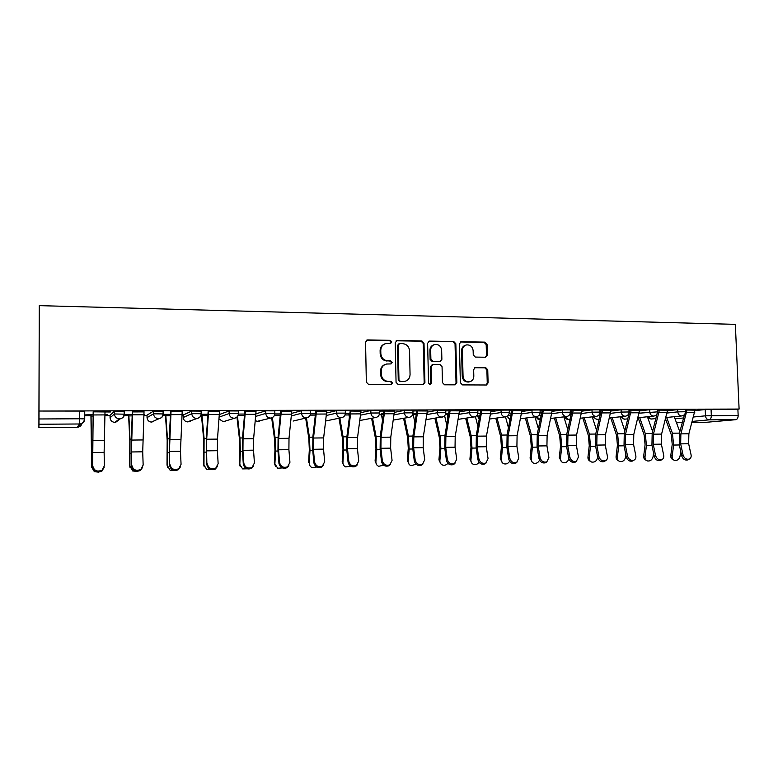 <?xml version="1.0" encoding="UTF-8"?>
<svg xmlns="http://www.w3.org/2000/svg" width="778" height="778" viewBox="0 0 778 778"><rect width="100%" height="100%" fill="white"/><g stroke="black" fill="none" stroke-linecap="round" stroke-linejoin="round"><path stroke-width="1.17" d="M391.772 341.912L390.255 340.346L367.663 339.918L365.563 342.096L366.341 382.163L368.539 384.41L391.198 384.526L392.647 382.98L391.13 381.424L388.212 381.405C384.089 380.948 381.774 378.565 381.269 374.257L381.201 370.931C381.385 367.216 383.194 364.911 386.627 364.016L391.023 363.929L392.209 362.422L390.692 360.856L387.784 360.817C383.661 360.34 381.346 357.948 380.841 353.65L380.773 350.324C380.948 346.706 382.698 344.43 386.024 343.497L390.624 343.399L391.772 341.912M390.498 343.419L391.081 342.184L389.574 340.618L366.506 340.249M391.217 384.526L391.947 383.175L390.439 381.619L388.212 381.405M390.857 363.948L391.519 362.655L390.002 361.089L387.784 360.817M448.741 413.653L447.379 414.003L447.428 416.172M201.152 411.124L191.738 411.047L183.229 415.005M163.098 411.29L153.499 411.154L147.032 415.131M124.519 413.925C124.324 416.502 122.934 418.117 120.337 418.759L119.481 418.827C116.408 418.554 114.716 416.93 114.405 413.964L110.068 417.776L110.068 415.238L114.395 411.27L114.405 413.964L124.179 414.188M485.404 357.228L487.329 355.118L487.038 344.314L484.986 342.145L461.344 341.688L459.38 343.808L460.382 382.718L462.463 384.896L486.435 384.993L488.098 382.873L487.738 369.783L485.686 367.624L475.28 367.537L473.656 369.647L473.821 376.163C473.685 379.285 472.197 381.171 469.367 381.842C465.711 381.901 463.6 379.975 463.046 376.075L462.385 350.489C462.511 347.484 463.921 345.626 466.625 344.897C470.379 344.751 472.547 346.667 473.141 350.664L473.257 354.904L475.319 357.083L485.404 357.228M739.1 409.063L39.017 411.037L39.27 305.637L735.346 324.358L739.1 409.063L737.875 409.189L738.157 415.433C738.118 417.893 737.359 419.313 735.9 419.682L702.991 422.58M424.01 343.166L421.89 340.939L397.266 340.472L395.205 342.631L396.06 382.338L398.219 384.565L422.901 384.692L424.924 382.504L424.01 343.166L423.261 343.429L421.151 341.211L396.167 340.783M429.631 341.095L453.759 341.552L455.84 343.74L456.832 382.698L455.14 384.838L444.549 384.799L442.449 382.611L442.06 366.72L439.959 364.522L433.074 364.435L431.061 366.594L431.459 383.204L430.263 384.711L428.561 383.184L427.618 343.224L429.631 341.095L453.759 341.552M695.046 410.619L705.218 409.529L705.481 415.822L738.157 415.433M77.178 427.268L38.9 427.56L77.178 427.268L79.57 423.981L38.978 424.253L38.9 427.55L38.929 415.929M84.374 415.734L90.929 415.715M104.933 415.647L110.068 415.627M124.227 415.569L128.574 415.549M143.93 415.491L147.042 415.471M163.127 415.403L165.422 415.394M182.062 415.326L183.229 415.326M348.923 414.625L349.818 414.625M381.327 414.489L383.447 414.48M413.099 414.353L416.386 414.343M445.522 414.217L447.379 414.207M38.919 415.929L39.27 305.637M39.017 411.037L79.745 411.076L84.374 411.241L84.374 411.893M38.978 424.253L38.997 418.972L79.745 418.768L84.374 418.904L84.355 419.517M39.017 411.192L38.997 418.972M104.962 414.81L107.422 414.596M107.422 414.8L104.962 414.606M105.001 412.019L110.34 411.786M110.34 412L93.165 411.834M144.027 411.893L132.357 411.932M143.969 414.655L144.708 414.45M144.708 414.645L143.979 414.45M182.188 411.776L170.664 411.601M219.513 411.659L208.144 411.688M256.03 411.543L244.798 411.368M291.769 411.426L280.673 411.261M326.741 411.319L315.79 411.348M360.982 411.212L350.158 411.037M394.504 411.105L379.499 411.056M427.346 410.998L412.943 410.891M413.021 413.585L416.463 413.39M445.706 413.458L447.447 413.274M447.457 413.449L445.726 413.274M459.516 410.901L462.871 410.696M462.871 410.891L445.706 410.745M491.035 410.803L494.224 410.599M494.234 410.794L477.799 410.648M521.921 410.706L524.965 410.502M524.965 410.696L509.25 410.551M552.205 410.609L555.093 410.405M555.093 410.599L540.078 410.453M581.895 410.512L584.638 410.317M584.638 410.502L570.293 410.356M611.002 410.424L613.609 410.23M613.609 410.414L599.916 410.269M639.555 410.327L642.025 410.132M642.035 410.317L628.964 410.181M667.573 410.239L669.907 410.055M669.916 410.23L657.459 410.094M639.195 413.167L657.711 411.854M667.563 410.745L677.716 409.607L677.803 411.863L685.476 411.757M629.032 412.116L629.577 412.048M639.555 410.881L649.688 409.695L649.776 411.97C650.097 414.48 651.351 415.851 653.559 416.084L653.851 416.074C656.214 415.617 657.429 414.178 657.527 411.766L657.429 409.491L649.688 409.695M599.974 412.379L600.908 412.262M611.002 411.017L621.116 409.773L621.204 412.077L629.032 411.98M570.342 412.661L571.665 412.486M581.886 411.163L591.98 409.86L592.068 412.184L599.984 412.087M540.097 412.972L541.848 412.739M552.195 411.329L562.27 409.948L562.348 412.291L570.352 412.214M509.24 413.322L511.428 413.011M521.912 411.494L531.967 410.035L532.035 412.408L540.136 412.33M477.731 413.721L480.405 413.312M491.015 411.679L501.042 410.132L501.11 412.525L509.308 412.457M459.497 411.873L469.484 410.22L469.552 412.641L477.857 412.583M427.326 412.097L437.285 410.317L437.343 412.758L445.755 412.71M394.475 412.34L404.404 410.414L404.453 412.885L412.992 412.846M360.943 412.622L370.824 410.512L379.489 410.492M326.692 412.953L336.543 410.619L345.325 410.609M291.711 413.351L301.514 410.716L310.441 410.726M255.962 413.847L265.716 410.823L274.799 410.852M219.415 414.518L229.14 410.93L238.379 410.979M114.395 411.27L124.179 411.513M91.678 467.228L91.065 414.664L93.117 414.664L85.541 414.888L90.929 414.859L91.678 467.228L94.352 471.663L98.728 472.158M124.451 414.732L128.574 414.713L129.819 440.815L129.693 465.633L132.659 470.962L136.87 471.361M163.341 414.577L165.413 414.567L167.173 440.387L167.017 464.933L170.119 470.272L174.35 470.525M201.376 414.421L203.729 439.969L203.554 464.252L206.763 469.591L211.091 469.679M348.855 413.838L349.925 413.838M381.259 413.711L383.564 413.702M695.055 410.152L685.408 410.006M685.389 409.5L677.716 409.607M628.945 409.685L621.116 409.773M599.896 409.773L591.98 409.86M570.274 409.87L562.27 409.948M540.058 409.967L531.967 410.035M509.24 410.064L501.042 410.132M477.789 410.171L469.484 410.22M445.697 410.278L437.285 410.317M412.933 410.385L404.404 410.414M737.875 409.189L705.218 409.529M132.279 414.499L124.48 414.528M170.567 414.353L163.37 414.382M208.018 414.207L201.405 414.227M244.652 414.061L238.593 414.081L244.652 414.071M280.508 413.925L274.974 413.945L280.508 413.935M315.596 413.779L310.578 413.799L315.596 413.799M349.954 413.653L345.422 413.663M379.499 411.154L383.817 410.94M383.593 413.517L381.249 413.526M412.953 411.047L416.784 410.833M416.531 413.39L412.962 413.4L414.975 423.047M445.716 410.94L449.071 410.735M477.809 410.842L480.716 410.638M509.259 410.745L511.73 410.541M540.078 410.648L542.12 410.444M570.293 410.551L571.927 410.356M599.926 410.453L601.151 410.259M628.974 410.366L629.81 410.171M384.604 343.964C381.716 345.121 380.218 347.319 380.111 350.586L380.773 350.324M387.104 361.05C382.98 360.574 380.675 358.191 380.179 353.893L380.111 350.586M385.382 364.376C382.28 365.446 380.666 367.702 380.53 371.145L381.201 370.931M387.532 381.599C383.408 381.152 381.094 378.769 380.598 374.471L380.53 371.145M423.008 384.692L424.175 382.698L423.261 343.429M399.649 343.594L398.21 345.111L398.958 379.927L400.466 381.483L404.56 381.424C408.042 380.568 409.88 378.264 410.064 374.5L409.539 350.781C409.043 346.521 406.758 344.148 402.683 343.652L399.649 343.594M398.92 343.788L397.509 345.374L398.21 345.111M404.871 381.366L399.766 381.677L398.258 380.121L397.509 345.374M454.887 384.857L456.034 382.883L455.042 344.002L452.961 341.814M432.286 364.59L430.302 366.817L430.701 383.389L431.459 383.204M429.991 384.721L430.701 383.389M441.651 350.256C441.048 346.2 438.821 344.265 434.97 344.45C432.237 345.189 430.798 347.066 430.672 350.081L430.886 359.183L432.996 361.391L440.231 361.449L441.875 359.329L441.651 350.256M433.891 344.78C431.343 345.626 430.02 347.484 429.913 350.333L430.672 350.081M439.891 361.546L432.237 361.614L430.127 359.417L429.913 350.333M465.623 345.199C463.036 345.986 461.685 347.834 461.568 350.732L462.385 350.489M469.309 381.862L468.541 382.037C464.894 382.086 462.793 380.17 462.239 376.28L461.568 350.732M486.124 385.013L487.252 383.068L486.892 369.997L484.84 367.838L474.716 367.731M485.482 357.228L486.483 355.351L486.192 344.576L484.149 342.408L460.333 341.97M91.687 467.588L91.532 466.343M92.796 465.983C94.089 470.816 97.201 472.178 102.132 470.087L104.388 465.769L104.126 452.368L92.582 452.543L92.65 466.965L93.165 412.039M104.203 467.199L101.967 471.06C97.046 473.141 93.944 471.779 92.65 466.965M104.126 452.368L105.001 411.815L93.321 411.854L92.582 452.543M129.994 467.403L129.693 465.633M129.926 466.499L130.023 439.191L128.808 414.509L132.279 414.509M167.513 467.179L167.017 464.933M167.348 465.789L167.464 438.773L165.743 414.373L170.567 414.363M131.813 465.263C133.077 469.951 136.092 471.342 140.847 469.426L143.152 465.05L142.714 451.804L131.424 451.969L131.579 466.236L131.268 438.617L132.348 411.718M142.821 466.985L140.585 470.379C135.839 472.295 132.834 470.914 131.579 466.236M144.027 411.679L132.61 411.727L131.424 451.969M144.027 411.698L142.714 451.804M169.974 464.554C171.218 469.115 174.136 470.515 178.736 468.755L181.06 464.349L180.467 451.24L169.419 451.405L169.643 465.516L169.186 438.209L170.664 411.795M180.554 466.732L178.376 469.708C173.795 471.468 170.878 470.068 169.643 465.516M180.467 451.24L182.188 411.572L171.024 411.611L169.419 451.405M204.254 466.907L203.554 464.252M203.972 465.098L204.089 438.374L201.891 414.227L208.018 414.217M240.237 466.586L239.313 463.581L242.61 468.91L247.073 468.813M236.959 417.134L239.517 439.551L239.313 463.581M239.809 464.417L240.363 451.6L239.945 437.975L237.504 416.6M275.461 466.216L274.323 462.929L277.707 468.239L282.307 467.938M271.687 417.874L274.546 439.152L274.955 450.268L274.323 462.929M274.906 463.756L275.538 451.065L275.052 437.586L272.358 417.621M207.298 463.853C208.523 468.307 211.353 469.718 215.798 468.093L218.141 463.659L217.393 450.695L206.588 450.861L206.88 464.806L206.277 437.8L208.144 411.484M217.451 466.44L215.36 469.037C210.926 470.651 208.096 469.251 206.88 464.806M208.592 411.474L206.676 439.23L206.588 450.861M208.592 411.494L219.513 411.455L217.48 439.103L217.393 450.695M243.815 463.182C245.021 467.52 247.783 468.94 252.082 467.432L254.425 462.978L253.531 450.161L242.95 450.326L243.815 463.182L243.31 464.126L242.454 451.289L242.571 437.411L244.807 411.562M253.55 466.1L251.557 468.366C247.268 469.863 244.516 468.453 243.31 464.126M256.03 411.329L245.342 411.377L243.047 438.821L242.95 450.326M256.03 411.348L253.628 438.695L253.531 450.161M279.545 462.511C280.751 466.751 283.435 468.171 287.597 466.79L289.941 462.317L288.901 449.645L278.543 449.801L279.545 462.511L278.962 463.445L277.97 450.754L278.096 437.022L280.673 411.445M288.871 465.721L286.994 467.714C282.842 469.095 280.168 467.675 278.962 463.445M288.901 449.645L289.008 438.296L291.769 411.231L281.305 411.27L278.65 438.413L278.543 449.801M309.945 465.798L309.274 463.105C309.255 465.215 310.179 466.703 312.066 467.578L316.811 467.043M305.666 418.078L308.856 438.753L309.323 449.762L308.613 462.288M309.274 463.105L309.984 450.55L309.42 437.207L306.435 417.903M314.526 461.86C315.722 466.003 318.338 467.432 322.374 466.139L324.698 461.675L323.522 449.13L313.388 449.285L314.526 461.86L313.865 462.793L312.737 450.238L312.882 436.643L315.79 411.144M323.463 465.302L321.693 467.063C317.667 468.346 315.061 466.917 313.865 462.793M316.5 411.144L313.505 438.024L313.388 449.285M316.5 411.163L326.741 411.124L323.648 437.907L323.522 449.13M343.711 465.361L342.194 461.655L342.933 462.463C342.894 464.592 343.827 466.08 345.714 466.926L350.606 466.148M345.422 413.682L348.845 413.653L349.429 417.533M338.965 418.214L342.466 438.364L342.981 449.256L342.194 461.655M342.933 462.463L343.72 450.034L343.088 436.837L339.811 418.039M348.777 461.228C349.964 465.273 352.512 466.703 356.431 465.507L358.736 461.043L357.433 448.634L347.503 448.78L348.777 461.228L348.048 462.142L346.774 449.723L346.93 436.273L350.158 411.231M357.345 464.855L355.682 466.411C351.773 467.607 349.225 466.187 348.048 462.142M350.956 411.037L347.63 437.635L347.503 448.78M350.956 411.056L360.982 411.017L357.559 437.528L357.433 448.634M376.785 464.894L375.093 461.043L375.9 461.84C375.862 463.98 376.785 465.458 378.662 466.285L383.71 465.225M382.543 420.626L381.259 413.536M371.583 418.282L375.385 437.985L375.959 448.77L375.093 461.043M375.9 461.84L376.766 449.538L376.075 436.468L372.526 418.107M382.309 460.605C383.496 464.563 385.995 465.993 389.788 464.874L392.073 460.42L390.634 448.147L380.919 448.284L382.309 460.605L381.512 461.51L380.121 449.217L380.286 435.913L383.817 411.124M390.537 464.388L388.971 465.779C385.178 466.888 382.688 465.468 381.512 461.51M394.504 410.901L384.692 410.949L381.055 437.255L380.919 448.284M394.504 410.92L390.78 437.148L390.634 448.147M409.17 464.398L407.341 460.44L408.217 461.228C408.158 463.377 409.072 464.845 410.949 465.652L416.142 464.291M403.558 418.301L407.643 437.615L408.265 448.284L407.341 460.44M408.217 461.228L409.15 449.052L408.392 436.118L404.579 418.126M415.16 459.993C416.347 463.873 418.778 465.302 422.473 464.262L424.72 459.817L423.174 447.661L413.643 447.807L415.16 459.993L414.295 460.897L412.787 448.731L412.962 435.554L416.784 411.017M423.057 463.902L421.579 465.156C417.903 466.187 415.471 464.767 414.295 460.897M427.346 410.803L417.728 410.842L413.799 436.886L413.643 447.807M427.346 410.813L423.32 436.779L423.174 447.661M440.902 463.892L438.938 459.847L439.881 460.625C439.813 462.784 440.718 464.252 442.585 465.03C444.608 465.604 446.387 465.04 447.924 463.328M434.902 418.292L439.269 437.255L439.94 447.817L438.938 459.847M439.881 460.625L440.883 448.566L440.066 435.768L436.001 418.117M446.767 424.973L444.608 415.812M471.993 463.377L469.912 459.273L470.923 460.041C470.846 462.2 471.731 463.659 473.598 464.417C475.747 464.981 477.575 464.281 479.063 462.327M465.643 418.243L470.262 436.896L470.982 447.35L469.912 459.273M470.923 460.041L471.983 448.099L471.118 435.417L466.8 418.078M477.925 426.519L475.407 416.619M502.471 462.861L500.293 458.699L501.353 459.467C501.265 461.626 502.15 463.075 503.998 463.814C506.313 464.359 508.18 463.513 509.6 461.286M495.781 418.185L500.653 436.546L501.411 446.903L500.293 458.699M501.353 459.467L502.481 447.642L501.557 435.087L497.016 418.019M508.462 427.774L505.496 416.843M532.337 462.336L530.081 458.145L531.199 458.894C531.102 461.062 531.967 462.502 533.805 463.221C536.314 463.737 538.22 462.716 539.533 460.158M525.345 418.117L530.46 436.205L531.257 446.455L530.081 458.145M531.199 458.894L532.385 447.185L531.413 434.756L526.648 417.942M538.415 428.804L534.963 416.862M561.628 461.811L559.294 457.6L560.471 458.339C560.364 460.508 561.22 461.938 563.039 462.647C565.83 463.105 567.775 461.85 568.874 458.864M554.344 418.029L559.693 435.865L560.539 446.018L559.294 457.6M560.471 458.339L561.716 446.737L560.695 434.435L555.706 417.864M567.784 429.641L563.875 416.862M590.356 461.286C588.635 460.557 587.837 459.156 587.964 457.065L589.189 457.795C589.072 459.954 589.909 461.383 591.718 462.074C594.762 462.463 596.707 460.984 597.553 457.639L597.63 456.968M582.8 417.942L588.372 435.534L589.257 445.59L587.964 457.065M589.189 457.795L590.492 446.309L589.413 434.114L584.229 417.776M596.6 430.331L592.243 416.843M447.35 459.39C448.527 463.202 450.909 464.622 454.498 463.649L456.715 459.214L455.042 447.194L445.716 447.331L447.35 459.39L446.416 460.284L444.783 448.245L444.977 435.203L449.081 410.92M454.945 463.396L453.545 464.534C449.966 465.507 447.593 464.087 446.416 460.284M459.506 410.706L450.092 410.745L445.872 436.526L445.716 447.331M459.506 410.716L455.208 436.419L455.042 447.194M478.888 458.806C480.065 462.54 482.399 463.96 485.88 463.046L488.059 458.641L486.289 446.737L477.138 446.864L478.888 458.806L477.887 459.691L476.155 447.778L476.35 434.863L480.726 410.823M486.201 462.881L484.869 463.931C481.397 464.836 479.063 463.425 477.887 459.691M491.035 410.609L481.806 410.648L477.303 436.166L477.138 446.864M491.035 410.619L486.454 436.069L486.289 446.737M509.794 458.232C510.971 461.899 513.256 463.309 516.65 462.463L518.79 458.067L516.913 446.28L507.946 446.416L509.794 458.232L508.734 459.108L506.896 447.311L507.11 434.532L511.73 410.726M516.855 462.356L515.581 463.328C512.196 464.174 509.921 462.774 508.734 459.108M521.921 410.512L512.877 410.551L508.122 435.816L507.946 446.416M521.921 410.521L517.088 435.719L516.913 446.28M540.097 457.668C541.274 461.266 543.521 462.677 546.817 461.879L548.918 457.503L546.934 445.843L538.143 445.969L540.097 457.668L538.979 458.543L537.044 446.864L537.258 434.202L542.13 410.628M546.915 461.831L545.689 462.735C542.402 463.532 540.165 462.132 538.979 458.543M552.205 410.414L543.336 410.453L538.327 435.476L538.143 445.969M552.205 410.424L547.119 435.379L546.934 445.843M569.807 457.114C570.984 460.654 573.182 462.054 576.401 461.305L578.453 456.958L576.381 445.405L567.755 445.531L569.807 457.114L568.64 457.979L566.598 446.416L566.822 433.881L571.927 410.531M575.224 462.161L576.401 461.305L575.224 462.161C572.015 462.91 569.817 461.51 568.64 457.979M576.381 445.405L576.566 435.048L581.886 410.337L573.192 410.366L567.94 435.145L567.755 445.531M598.934 456.579C600.12 460.051 602.279 461.442 605.42 460.741C607.044 459.905 607.706 458.466 607.423 456.414L605.255 444.977L596.794 445.104L598.934 456.579L597.718 457.435L595.588 445.979L595.822 433.56L601.151 410.434M605.255 460.858L604.185 461.587C601.054 462.288 598.904 460.907 597.718 457.435M605.255 444.977L605.449 434.717L611.002 410.249L602.473 410.269L596.989 434.814L596.794 445.104M618.539 460.761C616.769 460.08 615.952 458.67 616.088 456.54L617.372 457.269C617.236 459.419 618.063 460.839 619.852 461.51C622.828 461.869 624.734 460.401 625.58 457.114L625.852 454.848M610.73 417.844L616.516 435.213L617.431 445.172L616.088 456.54M617.372 457.269L618.724 445.882L617.606 433.803L612.218 417.679M624.86 430.905L620.085 416.804M627.515 456.044C628.702 459.467 630.822 460.848 633.885 460.187C635.49 459.37 636.141 457.941 635.84 455.889L633.584 444.559L625.288 444.685L627.515 456.044L626.251 456.89L624.024 445.551L624.277 433.258L629.82 410.346M633.574 460.391L632.602 461.023C629.548 461.685 627.428 460.313 626.251 456.89M631.191 410.171L625.493 434.494L625.288 444.685M631.191 410.181L639.555 410.162L633.788 434.396L633.584 444.559M646.217 460.275L646.129 460.226C644.359 459.574 643.552 458.174 643.698 456.025L645.02 456.744C644.874 458.894 645.691 460.304 647.461 460.955C650.369 461.286 652.236 459.827 653.082 456.589L653.539 452.952M638.145 417.737L644.135 434.892L645.088 444.763L643.698 456.025M645.02 456.744L646.421 445.463L645.263 433.502L639.691 417.582M652.596 431.372L647.413 416.755M655.553 455.519C656.739 458.894 658.83 460.265 661.806 459.642C663.41 458.845 664.042 457.425 663.722 455.373L661.378 444.15L653.238 444.267L655.553 455.519L654.24 456.365L651.935 445.133L652.188 432.947L657.935 410.259M661.368 459.924L660.483 460.479C657.507 461.101 655.426 459.73 654.24 456.365M661.378 444.15L661.592 434.085L667.563 410.074L659.365 410.094L653.442 434.182L653.238 444.267M673.408 459.808L673.184 459.691C671.433 459.049 670.636 457.659 670.792 455.519L672.163 456.229C672.007 458.378 672.805 459.769 674.565 460.411C677.405 460.722 679.243 459.273 680.069 456.073L680.711 451.221M665.589 419.079L671.239 434.581L672.231 444.364L670.792 455.519M672.163 456.229L673.612 445.055L672.406 433.2L666.658 417.475M679.816 431.761L674.244 416.697M683.065 455.013C684.251 458.33 686.303 459.691 689.22 459.108C690.796 458.33 691.418 456.91 691.078 454.858L688.656 443.752L680.662 443.868L683.065 455.013L681.703 455.85L679.311 444.724L679.573 432.656L684.552 414.48M688.647 459.448L687.84 459.934C684.941 460.518 682.89 459.156 681.703 455.85M695.046 409.977L686.993 410.006L680.876 433.871L680.662 443.868M695.046 409.987L688.87 433.774L688.656 443.752M389.574 340.618L390.255 340.346M390.439 381.619L391.13 381.424M390.002 361.089L390.692 360.856M479.267 419.361L477.566 416.142L479.958 415.666M477.663 413.974L477.721 416.006L479.287 419.254M447.953 418.165L447.438 416.288L448.332 416.026M447.486 413.857L447.982 417.99M183.248 417.485L191.767 413.672L201.171 413.74M183.229 414.937L183.248 417.426C183.55 420.169 185.086 421.666 187.868 421.919L190.445 421.112M147.052 417.64L153.519 413.818L163.108 413.935M147.032 415.082L147.052 417.601C147.343 420.363 148.919 421.88 151.759 422.143L155.6 420.139M675.022 418.817L683.59 417.971M693.529 416.998L705.481 415.822C705.792 418.282 707.017 419.634 709.137 419.857L692.303 421.404M682.403 422.318L677.366 422.775M703.03 422.59L691.953 422.668L703.195 422.58M735.9 419.682L709.137 419.857C710.557 419.488 711.287 418.058 711.325 415.569L711.063 409.267M84.734 411.358L84.734 418.992C84.539 421.618 83.11 423.242 80.465 423.903C82.954 423.222 84.257 421.55 84.374 418.904L84.374 411.241M667.203 413.021L677.803 411.863C678.124 414.343 679.369 415.705 681.528 415.948L681.81 415.929C684.163 415.481 685.389 414.052 685.476 411.659L685.389 409.403M628.342 414.402L629.013 414.324M599.177 414.693L600.353 414.557M610.642 413.332L621.204 412.077C621.515 414.606 622.799 415.997 625.045 416.23L625.356 416.22C627.71 415.753 628.935 414.304 629.023 411.873L628.945 409.578M569.399 415.014L571.14 414.8M581.536 413.497L592.068 412.184C592.379 414.742 593.682 416.142 595.977 416.386L596.308 416.366C598.661 415.89 599.887 414.431 599.974 411.98L599.896 409.666M538.989 415.374L541.352 415.063M551.845 413.682L562.348 412.291C562.669 414.878 563.992 416.288 566.326 416.531L566.676 416.512C569.029 416.036 570.255 414.557 570.352 412.097L570.274 409.753M507.898 415.783L510.961 415.355M521.571 413.867L532.035 412.408C532.356 415.014 533.708 416.444 536.091 416.687L536.45 416.668C538.814 416.181 540.039 414.693 540.126 412.214L540.058 409.841M490.685 414.071L501.11 412.525C501.431 415.16 502.802 416.6 505.233 416.852L505.622 416.823C507.976 416.327 509.211 414.83 509.308 412.33L509.24 409.938M459.166 414.295L469.552 412.641C469.873 415.296 471.264 416.755 473.753 417.008L474.162 416.989C476.525 416.473 477.75 414.966 477.848 412.447L477.789 410.035M427.005 414.538L437.343 412.758C437.654 415.452 439.084 416.92 441.612 417.173L442.05 417.154C444.423 416.629 445.648 415.102 445.755 412.573L445.687 410.132M394.174 414.81L404.453 412.885C404.774 415.598 406.223 417.086 408.81 417.348L409.277 417.319C411.65 416.784 412.885 415.238 412.982 412.69L412.933 410.23M360.652 415.112L370.873 413.011L379.538 412.982M370.824 410.512L370.873 413.011C371.194 415.753 372.672 417.261 375.317 417.514L375.813 417.485C378.186 416.94 379.431 415.384 379.538 412.826L379.479 410.327M326.42 415.462L336.582 413.137L345.374 413.118M336.543 410.619L336.582 413.137C336.903 415.909 338.411 417.426 341.104 417.689L341.639 417.66C344.022 417.096 345.267 415.53 345.374 412.953L345.325 410.434M291.449 415.88L301.553 413.264L310.48 413.264M301.514 410.716L301.553 413.264C301.864 416.074 303.401 417.611 306.153 417.874L306.726 417.835C309.119 417.261 310.373 415.676 310.48 413.089L310.441 410.541M255.719 416.395L265.755 413.4L274.838 413.41M265.716 410.823L265.755 413.4C266.066 416.23 267.632 417.786 270.443 418.058L271.065 418.01C273.467 417.416 274.722 415.822 274.829 413.225L274.799 410.648M219.211 417.066L229.16 413.536L238.408 413.575M229.14 410.93L229.16 413.536C229.481 416.405 231.076 417.971 233.954 418.243L234.616 418.194C237.037 417.582 238.301 415.977 238.408 413.361L238.379 410.765M191.738 411.047L191.767 413.672C192.078 416.57 193.703 418.165 196.639 418.438L197.369 418.379C199.79 417.747 201.064 416.123 201.171 413.507L201.152 410.881M153.499 411.154L153.519 413.818C153.83 416.745 155.493 418.35 158.498 418.632L159.276 418.564C161.727 417.912 163.001 416.279 163.108 413.653L163.088 410.998M124.509 411.241L124.519 413.886M119.491 418.827L114.872 422.366C111.964 422.104 110.369 420.577 110.068 417.776M163.409 413.779C163.224 416.356 161.843 417.951 159.276 418.564L151.272 422.123M201.434 413.633C201.259 416.201 199.897 417.786 197.369 418.379L187.294 421.89M238.622 413.497C238.447 416.055 237.115 417.621 234.616 418.194L223.228 421.705L219.065 418.992M225.25 421.199L222.537 421.647M259.492 421.161L257.858 421.491L255.32 420.694M293.131 421.054L306.726 417.835M326.147 420.908L341.639 417.66M443.489 416.677L426.149 419.682M474.988 416.794L458.271 419.342M506.138 416.726L489.732 419.021M507.344 416.211L510.076 419.75M536.227 416.697C536.898 418.72 538.269 419.731 540.35 419.75L536.499 416.668M570.099 419.42L568.611 419.575L565.052 416.716M599.274 419.118L596.522 419.41L593.079 416.745M624.53 419.177L620.591 416.745M651.4 419.011L647.597 416.736M79.745 411.076L79.57 423.981L80.465 423.903L78.024 427.19C80.163 426.704 81.476 425.44 81.982 423.397M676.461 422.687L677.405 422.775L676.432 422.619M380.179 353.893L380.841 353.65M380.598 374.471L381.269 374.257M367.012 340.19L367.663 339.918M424.175 382.698L424.924 382.504M396.566 340.745L397.266 340.472M421.151 341.211L421.89 340.939M398.258 380.121L398.958 379.927M399.766 381.677L400.466 381.483M402.81 381.697L403.519 381.502M455.042 344.002L455.84 343.74M456.034 382.883L456.832 382.698M430.302 366.817L431.061 366.594M430.127 359.417L430.886 359.183M432.237 361.614L432.996 361.391M439.113 361.702L439.881 361.469M462.239 376.28L463.046 376.075M474.765 367.731L475.601 367.517M484.84 367.838L485.686 367.624M486.892 369.997L487.738 369.783M487.252 383.068L488.098 382.873M460.537 341.96L461.344 341.688M484.149 342.408L484.986 342.145M486.192 344.576L487.038 344.314M486.483 355.351L487.329 355.118M91.084 416.065L93.088 416.055M91.853 453.846L92.446 453.837M91.765 439.609L92.485 439.599M104.952 414.907L93.282 414.956M104.174 440.387L92.631 440.523M128.837 415.899L132.221 415.88M130.208 453.263L131.2 453.253M130.023 439.191L131.239 439.171M165.792 415.744L170.489 415.724M167.717 452.699L169.108 452.679M167.464 438.773L169.147 438.753M143.969 414.752L132.552 414.8M142.782 439.949L131.492 440.076M182.11 414.606L170.956 414.645M180.545 439.521L169.497 439.648M201.959 415.588L207.921 415.559M204.429 452.144L206.189 452.115M204.089 438.374L206.238 438.345M238.233 415.433L244.535 415.403M240.363 451.6L242.473 451.571M239.945 437.975L242.532 437.946M274.624 415.267L280.372 415.248M275.538 451.065L277.989 451.036M275.052 437.586L278.047 437.557M219.415 414.45L208.504 414.499M217.48 439.103L206.676 439.23M255.923 414.304L245.235 414.353M253.628 438.695L243.047 438.821M291.633 414.168L281.189 414.207M289.008 438.296L278.65 438.413M310.237 415.121L315.44 415.092M309.984 450.55L312.756 450.501M309.42 437.207L312.814 437.168M326.595 414.022L316.364 414.071M323.648 437.907L313.505 438.024M345.092 414.966L348.972 414.956M343.72 450.034L346.803 449.995M343.088 436.837L346.871 436.798M360.817 413.886L350.8 413.935M357.559 437.528L347.63 437.635M379.217 414.82L381.385 414.81M376.766 449.538L380.15 449.49M376.075 436.468L380.218 436.429M394.329 413.76L384.526 413.799M390.78 437.148L381.055 437.255M412.641 414.674L413.157 414.674M409.15 449.052L412.817 448.994M408.392 436.118L412.885 436.069M427.161 413.624L417.553 413.663M423.32 436.779L413.799 436.886M440.883 448.566L444.822 448.507M440.066 435.768L444.89 435.709M471.983 448.099L476.185 448.031M471.118 435.417L476.262 435.369M502.481 447.642L506.935 447.574M501.557 435.087L507.013 435.028M532.385 447.185L537.083 447.117M531.413 434.756L537.16 434.688M561.716 446.737L566.637 446.669M560.695 434.435L566.724 434.367M590.492 446.309L595.637 446.232M589.413 434.114L595.715 434.046M459.312 413.497L449.898 413.536M455.208 436.419L445.872 436.526M490.821 413.371L481.592 413.41M486.454 436.069L477.303 436.166M521.698 413.244L512.663 413.283M517.088 435.719L508.122 435.816M551.972 413.128L543.102 413.167M547.119 435.379L538.327 435.476M581.643 413.011L572.958 413.04M576.566 435.048L567.94 435.145M610.749 412.894L602.221 412.924M605.449 434.717L596.989 434.814M618.724 445.882L624.073 445.804M617.606 433.803L624.16 433.735M639.292 412.778L630.929 412.817M633.788 434.396L625.493 434.494M646.421 445.463L651.983 445.376M645.263 433.502L652.061 433.424M667.291 412.671L659.092 412.7M661.592 434.085L653.442 434.182M673.612 445.055L679.369 444.967M672.406 433.2L679.457 433.122M694.764 412.554L686.721 412.593M688.87 433.774L680.876 433.871M477.517 414.382L477.556 416.036M124.179 411.115L124.188 413.808C124.072 416.434 122.788 418.087 120.337 418.759L115.679 422.298L114.444 422.357M271.065 418.01L256.983 421.404M375.813 417.485L359.913 420.499M409.277 417.319L393.376 420.062M536.45 416.668L520.57 418.739M507.139 416.327L510.067 419.789M566.676 416.512L550.805 418.467M596.308 416.366L580.446 418.214M564.74 416.755C565.489 418.69 566.89 419.634 568.922 419.556M625.356 416.22L609.514 417.981M592.719 416.784L596.823 419.391M653.851 416.074L638.028 417.757M627.885 418.836L624.209 419.225L620.183 416.794M681.81 415.929L665.997 417.543M655.951 418.564L651.098 419.06L647.753 417.718M366.555 340.229L367.206 339.957M396.197 340.764L396.829 340.511M403.85 381.619L404.56 381.424M439.463 361.673L440.231 361.449M428.678 341.318L429.223 341.124M468.541 382.037L469.367 381.842M102.132 470.087L101.967 471.06M140.847 469.426L140.585 470.379M178.736 468.755L178.376 469.708M215.798 468.093L215.36 469.037M252.082 467.432L251.557 468.366M287.597 466.79L286.994 467.714M322.374 466.139L321.693 467.063M356.431 465.507L355.682 466.411M389.788 464.874L388.971 465.779M422.473 464.262L421.579 465.156M454.498 463.649L453.545 464.534M485.88 463.046L484.869 463.931M516.65 462.463L515.581 463.328M546.817 461.879L545.689 462.735M605.42 460.741L604.185 461.587M633.885 460.187L632.602 461.023M661.806 459.642L660.483 460.479M689.22 459.108L687.84 459.934"/></g></svg>
